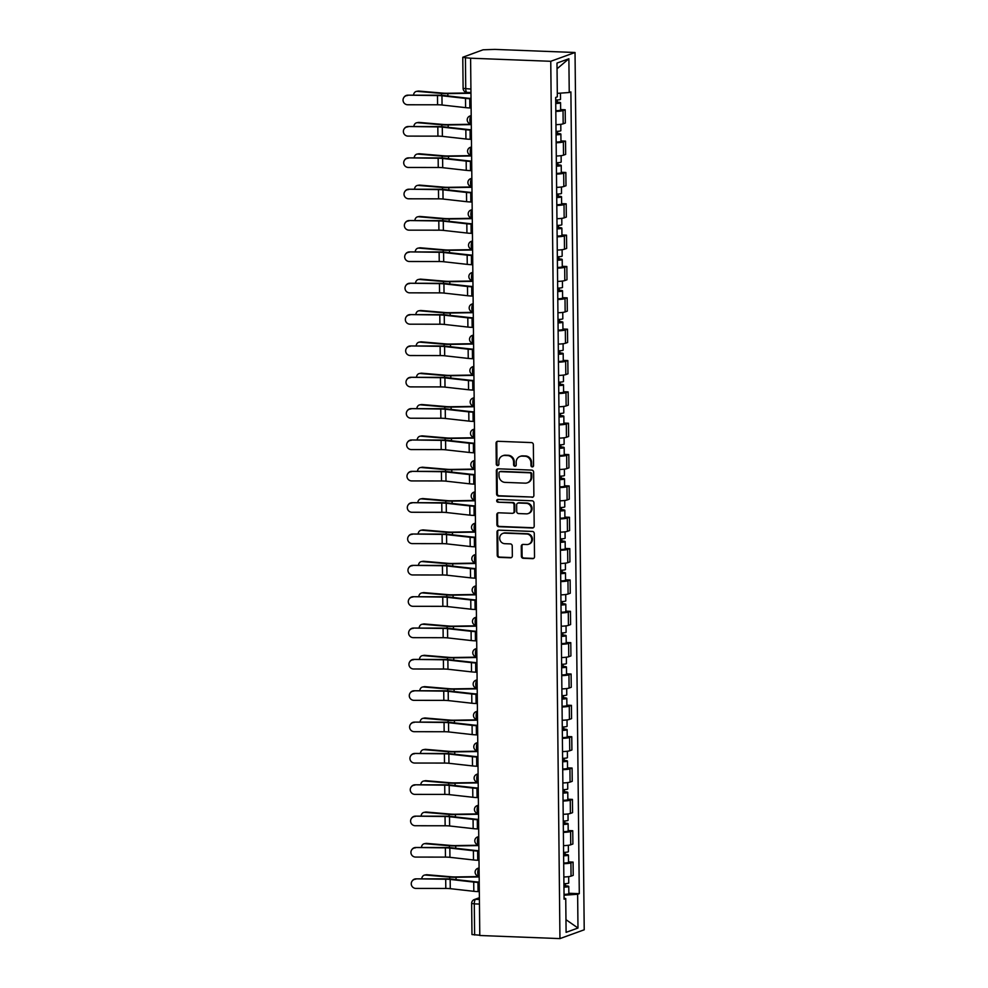 <?xml version="1.0" encoding="UTF-8"?>
<svg xmlns="http://www.w3.org/2000/svg" width="988" height="988" viewBox="0 0 988 988"><rect width="100%" height="100%" fill="white"/><g stroke="black" fill="none" stroke-linecap="round" stroke-linejoin="round"><path stroke-width="1.48" d="M532.273 466.916A1.396 1.297 -109.9 0 0 533.569 465.595L533.347 444.637A1.988 1.853 -109.9 0 0 531.458 442.587L497.903 441.29A1.988 1.853 -109.9 0 0 496.062 443.192L496.272 464.15A1.396 1.297 -109.9 0 0 498.063 465.509A1.396 1.297 -109.9 0 0 498.891 464.249L498.866 461.544A6.373 5.916 -109.9 0 1 504.757 455.456L507.56 455.567A6.373 5.916 -109.9 0 1 513.587 462.112L513.612 464.817A1.396 1.297 -109.9 0 0 515.403 466.175A1.396 1.297 -109.9 0 0 516.23 464.916L516.193 462.211A6.373 5.916 -109.9 0 1 522.096 456.123L524.9 456.234A6.373 5.916 -109.9 0 1 530.927 462.779L530.951 465.496A1.396 1.297 -109.9 0 0 532.273 466.916M519.997 456.456L520.701 456.197A6.373 5.916 -109.9 0 1 522.813 455.876L525.604 455.974A6.373 5.916 -109.9 0 1 531.63 462.52L531.668 465.237A1.396 1.297 -109.9 0 0 533.063 466.669M497.619 441.303A1.988 1.853 -109.9 0 0 496.766 442.933L496.989 463.891A1.396 1.297 -109.9 0 0 498.397 465.323M502.657 455.789L503.361 455.53A6.373 5.916 -109.9 0 1 505.473 455.196L508.264 455.307A6.373 5.916 -109.9 0 1 514.291 461.853L514.328 464.57A1.396 1.297 -109.9 0 0 515.736 465.99M521.38 556.256A1.988 1.853 -109.9 0 0 523.257 558.294L532.68 558.665A1.988 1.853 -109.9 0 0 534.52 556.763L534.273 533.495A1.988 1.853 -109.9 0 0 532.396 531.445L498.829 530.148A1.988 1.853 -109.9 0 0 496.989 532.05L497.236 555.318A1.988 1.853 -109.9 0 0 499.113 557.368L510.487 557.812A1.988 1.853 -109.9 0 0 512.34 555.911L512.229 545.944A1.988 1.853 -109.9 0 0 510.351 543.906L504.707 543.684A5.323 4.94 -109.9 0 1 502.83 533.409A5.323 4.94 -109.9 0 1 504.596 533.137L526.69 533.989A5.323 4.94 -109.9 0 1 528.555 544.264A5.323 4.94 -109.9 0 1 526.802 544.536L523.121 544.4A1.988 1.853 -109.9 0 0 521.269 546.29L521.38 556.256L522.084 555.997A1.988 1.853 -109.9 0 0 523.973 558.047L533.384 558.405A1.988 1.853 -109.9 0 0 533.668 558.393M559.949 938.6L479.785 935.5L470.597 58.206L550.761 61.293L559.949 938.6L584.217 929.794L575.028 52.5L494.877 49.4L483.07 49.795L462.779 57.242L465.422 57.724L465.743 88.858A4.051 1.408 92.2 0 0 467.003 92.403A4.051 1.408 92.2 0 0 467.201 92.366M532.038 497.322A1.988 1.853 -109.9 0 0 533.878 495.42L533.631 472.153A1.988 1.853 -109.9 0 0 531.754 470.103L498.187 468.806A1.988 1.853 -109.9 0 0 496.346 470.708L496.594 493.988A1.988 1.853 -109.9 0 0 498.471 496.025L532.742 497.063A1.988 1.853 -109.9 0 0 533.026 497.05M533.952 502.818L534.199 526.098A1.988 1.853 -109.9 0 1 532.359 528L498.792 526.703A1.988 1.853 -109.9 0 1 496.915 524.653L496.803 514.699A1.988 1.853 -109.9 0 1 498.656 512.797L512.266 513.315A1.988 1.853 -109.9 0 0 514.106 511.414L514.032 504.806A1.988 1.853 -109.9 0 0 512.154 502.769L497.977 502.213A1.396 1.297 -109.9 0 1 497.495 499.533A1.396 1.297 -109.9 0 1 497.952 499.459L532.075 500.78A1.988 1.853 -109.9 0 1 533.952 502.818M479.785 935.216L471.968 934.549L471.647 903.403L474.289 903.872L474.611 935.019M470.597 58.206L465.422 57.724M550.761 61.293L575.028 52.5M555.972 124.673A9.324 1.223 -0.6 0 0 563.172 123.821L563.037 110.557A9.324 1.223 179.4 0 1 555.824 111.409M563.037 110.557L565.198 109.767L560.628 109.594M563.172 123.821L565.334 123.031L565.198 109.767M560.962 140.938L565.531 141.123L563.37 141.902A9.324 1.223 179.4 0 1 556.158 142.754M556.293 156.018A9.324 1.223 -0.6 0 0 563.506 155.165L565.667 154.375L565.531 141.123M561.295 172.295L565.852 172.468L563.691 173.246A9.324 1.223 179.4 0 1 556.479 174.098M556.627 187.362A9.324 1.223 -0.6 0 0 563.839 186.51L565.988 185.732L565.852 172.468M561.616 203.639L566.186 203.812L564.024 204.59A9.324 1.223 179.4 0 1 556.812 205.455M556.948 218.706A9.324 1.223 -0.6 0 0 564.16 217.854L566.322 217.076L566.186 203.812M561.95 234.983L566.507 235.156L564.358 235.947A9.324 1.223 179.4 0 1 557.146 236.799M557.281 250.063A9.324 1.223 -0.6 0 0 564.494 249.198L566.655 248.42L566.507 235.156M562.271 266.328L566.84 266.501L564.679 267.291A9.324 1.223 179.4 0 1 557.467 268.143M557.603 281.407A9.324 1.223 -0.6 0 0 564.815 280.555L566.976 279.765L566.84 266.501M562.604 297.672L567.161 297.857L565.013 298.635A9.324 1.223 179.4 0 1 557.8 299.488M557.936 312.751A9.324 1.223 -0.6 0 0 565.148 311.899L567.31 311.109L567.161 297.857M562.925 329.016L567.495 329.202L565.334 329.98A9.324 1.223 179.4 0 1 558.121 330.832M558.269 344.096A9.324 1.223 -0.6 0 0 565.482 343.244L567.631 342.466L567.495 329.202M563.259 360.373L567.828 360.546L565.667 361.324A9.324 1.223 179.4 0 1 558.455 362.176M558.591 375.44A9.324 1.223 -0.6 0 0 565.803 374.588L567.964 373.81L567.828 360.546M563.592 391.717L568.149 391.89L565.988 392.668A9.324 1.223 179.4 0 1 558.788 393.533M558.924 406.784A9.324 1.223 -0.6 0 0 566.136 405.932L568.285 405.154L568.149 391.89M563.913 423.062L568.483 423.235L566.322 424.025A9.324 1.223 179.4 0 1 559.109 424.877M559.245 438.141A9.324 1.223 -0.6 0 0 566.457 437.276L568.619 436.498L568.483 423.235M564.247 454.406L568.804 454.579L566.655 455.369A9.324 1.223 179.4 0 1 559.443 456.221M559.579 469.485A9.324 1.223 -0.6 0 0 566.791 468.633L568.952 467.843L568.804 454.579M564.568 485.75L569.137 485.935L566.976 486.714A9.324 1.223 179.4 0 1 559.764 487.566M559.912 500.83A9.324 1.223 -0.6 0 0 567.112 499.977L569.273 499.187L569.137 485.935M564.901 517.107L569.471 517.28L567.31 518.058A9.324 1.223 179.4 0 1 560.097 518.91M560.233 532.174A9.324 1.223 -0.6 0 0 567.445 531.322L569.607 530.544L569.471 517.28M565.222 548.451L569.792 548.624L567.631 549.402A9.324 1.223 179.4 0 1 560.418 550.267M560.567 563.518A9.324 1.223 -0.6 0 0 567.779 562.666L569.928 561.888L569.792 548.624M565.556 579.795L570.125 579.968L567.964 580.759A9.324 1.223 179.4 0 1 560.752 581.611M560.888 594.875A9.324 1.223 -0.6 0 0 568.1 594.01L570.261 593.232L570.125 579.968M565.889 611.14L570.447 611.313L568.298 612.103A9.324 1.223 179.4 0 1 561.085 612.955M561.221 626.219A9.324 1.223 -0.6 0 0 568.433 625.367L570.595 624.577L570.447 611.313M566.21 642.484L570.78 642.669L568.619 643.447A9.324 1.223 179.4 0 1 561.406 644.3M561.542 657.563A9.324 1.223 -0.6 0 0 568.755 656.711L570.916 655.921L570.78 642.669M566.544 673.828L571.101 674.014L568.952 674.792A9.324 1.223 179.4 0 1 561.74 675.644M561.876 688.908A9.324 1.223 -0.6 0 0 569.088 688.056L571.249 687.278L571.101 674.014M566.865 705.185L571.435 705.358L569.273 706.136A9.324 1.223 179.4 0 1 562.061 706.988M562.209 720.252A9.324 1.223 -0.6 0 0 569.421 719.4L571.57 718.622L571.435 705.358M567.198 736.529L571.768 736.702L569.607 737.48A9.324 1.223 179.4 0 1 562.394 738.345M562.53 751.596A9.324 1.223 -0.6 0 0 569.743 750.744L571.904 749.966L571.768 736.702M567.532 767.874L572.089 768.047L569.928 768.837A9.324 1.223 179.4 0 1 562.715 769.689M562.864 782.953A9.324 1.223 -0.6 0 0 570.076 782.088L572.225 781.31L572.089 768.047M567.853 799.218L572.423 799.391L570.261 800.181A9.324 1.223 179.4 0 1 563.049 801.033M563.185 814.297A9.324 1.223 -0.6 0 0 570.397 813.445L572.558 812.655L572.423 799.391M568.186 830.562L572.744 830.747L570.595 831.525A9.324 1.223 179.4 0 1 563.382 832.378M563.518 845.642A9.324 1.223 -0.6 0 0 570.731 844.789L572.892 843.999L572.744 830.747M568.508 861.919L573.077 862.092L570.916 862.87A9.324 1.223 179.4 0 1 563.703 863.722M563.839 876.986A9.324 1.223 -0.6 0 0 571.052 876.134L573.213 875.356L573.077 862.092M564.037 895.227L577.634 894.264L577.98 928.028L566.099 932.339L565.741 898.574L564.074 899.179L555.676 97.429L557.343 96.824L556.985 63.071L568.878 58.761L569.236 92.514L557.306 93.354M577.634 894.264L579.289 893.658L570.891 91.909L569.236 92.514M568.841 893.263L579.289 893.658M565.741 898.574L564.062 898.117M568.878 58.761L557.047 68.79M565.963 919.667L577.98 928.028M497.903 468.818A1.988 1.853 -109.9 0 0 497.05 470.449L497.297 493.728A1.988 1.853 -109.9 0 0 499.187 495.766L532.742 497.063M531.05 474.215A1.396 1.297 -109.9 0 0 529.729 472.783L500.274 471.647A1.396 1.297 -109.9 0 0 498.977 472.98L499.014 475.846A6.373 5.916 -109.9 0 0 505.041 482.379L525.171 483.157A6.373 5.916 -109.9 0 0 531.075 477.081L531.05 474.215L531.754 473.956A1.396 1.297 -109.9 0 0 530.433 472.536L529.729 472.783M499.805 471.721L500.521 471.461A1.396 1.297 -109.9 0 1 500.978 471.387L530.433 472.536M527.283 482.836L527.987 482.576A6.373 5.916 -109.9 0 0 531.791 476.821L531.075 477.081M531.754 473.956L531.791 476.821M498.36 512.809A1.988 1.853 -109.9 0 0 497.52 514.439L497.619 524.393A1.988 1.853 -109.9 0 0 499.508 526.443L533.063 527.74A1.988 1.853 -109.9 0 0 533.347 527.728M512.92 513.217L513.624 512.957A1.988 1.853 -109.9 0 0 514.81 511.166L514.748 504.559A1.988 1.853 -109.9 0 0 512.858 502.509L497.977 502.213M497.866 499.459A1.396 1.297 -109.9 0 0 498.693 501.966M526.382 513.859A5.323 4.94 -109.9 0 0 531.223 507.832A5.323 4.94 -109.9 0 0 526.271 503.312L518.49 503.016A1.988 1.853 -109.9 0 0 516.65 504.917L516.712 511.525A1.988 1.853 -109.9 0 0 518.601 513.562L526.382 513.859M528.148 513.587L528.852 513.34A5.323 4.94 -109.9 0 0 526.987 503.053L526.271 503.312M517.836 503.114L518.539 502.855A1.988 1.853 -109.9 0 1 519.194 502.756L526.987 503.053M522.825 544.413A1.988 1.853 -109.9 0 0 521.985 546.043L522.084 555.997M528.555 544.264L529.272 544.005A5.323 4.94 -109.9 0 0 527.394 533.73L526.69 533.989M502.83 533.409L503.547 533.149A5.323 4.94 -109.9 0 1 505.3 532.878L527.394 533.73M498.545 530.161A1.988 1.853 -109.9 0 0 497.693 531.791L497.94 555.071A1.988 1.853 -109.9 0 0 499.829 557.109L511.204 557.553A1.988 1.853 -109.9 0 0 511.488 557.541M416.417 91.415L417.961 91.118A4.668 3.742 79.2 0 1 418.789 91.069L417.245 91.365A4.668 3.742 -100.8 0 0 416.417 91.415A4.668 3.742 -100.8 0 0 413.54 95.181M555.738 103.123L557.924 102.777L556.343 102.493L557.257 102.159A5.064 0.667 -0.6 0 1 560.567 102.752L560.641 109.989A5.064 0.667 -0.6 0 1 555.824 110.705M555.75 103.468A5.064 0.667 -0.6 0 0 560.567 102.752M556.318 100.035L556.355 103.098M555.713 100.047A5.064 0.667 -0.6 0 0 560.529 99.331L560.455 93.131M557.244 99.998L557.257 102.159M470.967 92.921L447.737 93.267A7.496 0.988 179.4 0 1 443.056 93.131L418.789 91.069M470.967 93.267L447.836 93.613A10.139 1.334 179.4 0 1 441.513 93.428L417.245 91.365M407.636 95.515A4.668 4.607 -146.8 0 0 403.623 102.332A4.668 4.607 -146.8 0 0 407.735 104.765L437.585 104.79L437.499 95.552L407.859 95.169A4.668 4.607 33.2 0 0 404.006 97.244L403.783 97.59M471.029 98.38L470.683 98.368A10.139 1.334 179.4 0 1 467.312 98.133L443.76 95.49A10.139 1.334 -0.6 0 0 437.721 95.206L407.859 95.169M471.029 98.751L469.757 98.701A12.77 1.68 179.4 0 1 465.509 98.405L441.957 95.762A7.496 0.988 -0.6 0 0 437.499 95.552M471.128 108.001L469.856 107.951A12.77 1.68 179.4 0 1 465.607 107.643L442.056 105.012A7.496 0.988 -0.6 0 0 437.585 104.79M416.751 122.759L418.295 122.463A4.668 3.742 79.2 0 1 419.122 122.413L417.578 122.71A4.668 3.742 -100.8 0 0 416.751 122.759A4.668 3.742 -100.8 0 0 413.861 126.526M556.071 134.467L558.257 134.121L556.676 133.837L557.59 133.504A5.064 0.667 -0.6 0 1 560.888 134.096L560.962 141.333A5.064 0.667 -0.6 0 1 556.145 142.05M556.071 134.813A5.064 0.667 -0.6 0 0 560.888 134.096M556.639 131.379L556.676 134.442M556.034 131.392A5.064 0.667 -0.6 0 0 560.851 130.688L560.789 124.315M557.565 131.342L557.59 133.504M471.301 124.266L448.058 124.612A7.496 0.988 179.4 0 1 443.39 124.476L419.122 122.413M471.301 124.612L448.157 124.957A10.139 1.334 179.4 0 1 441.846 124.772L417.578 122.71M417.072 154.103L418.628 153.807A4.668 3.742 79.2 0 1 419.455 153.77L417.899 154.066A4.668 3.742 -100.8 0 0 417.072 154.103A4.668 3.742 -100.8 0 0 414.194 157.87M556.392 165.811L558.578 165.478L556.997 165.194L557.924 164.86A5.064 0.667 -0.6 0 1 561.221 165.441L561.295 172.678A5.064 0.667 -0.6 0 1 556.479 173.394M556.405 166.157A5.064 0.667 -0.6 0 0 561.221 165.441M556.973 162.724L557.01 165.786M556.368 162.748A5.064 0.667 -0.6 0 0 561.184 162.032L561.11 155.659M557.899 162.687L557.924 164.86M471.622 155.61L448.391 155.968A7.496 0.988 179.4 0 1 443.711 155.82L419.455 153.77M471.622 155.956L448.49 156.302A10.139 1.334 179.4 0 1 442.167 156.116L417.899 154.066M417.405 185.448L418.949 185.151A4.668 3.742 79.2 0 1 419.776 185.114L418.233 185.411A4.668 3.742 -100.8 0 0 417.405 185.448A4.668 3.742 -100.8 0 0 414.528 189.214M556.726 197.155L558.912 196.822L557.331 196.538L558.245 196.204A5.064 0.667 -0.6 0 1 561.542 196.785L561.616 204.022A5.064 0.667 -0.6 0 1 556.8 204.738M556.726 197.501A5.064 0.667 -0.6 0 0 561.542 196.785M557.306 194.08L557.331 197.131M556.689 194.093A5.064 0.667 -0.6 0 0 561.505 193.376L561.443 187.004M558.22 194.031L558.245 196.204M471.955 186.954L448.725 187.312A7.496 0.988 179.4 0 1 444.044 187.177L419.776 185.114M471.955 187.3L448.811 187.658A10.139 1.334 179.4 0 1 442.501 187.461L418.233 185.411M407.97 126.872A4.668 4.607 -146.8 0 0 403.944 133.676A4.668 4.607 -146.8 0 0 408.056 136.109L437.919 136.146L437.82 126.896L408.192 126.526A4.668 4.607 33.2 0 0 404.339 128.588L404.117 128.934M471.35 129.737L471.004 129.724A10.139 1.334 179.4 0 1 467.633 129.477L444.081 126.847A10.139 1.334 -0.6 0 0 438.055 126.55L408.192 126.526M471.35 130.095L470.09 130.058A12.77 1.68 179.4 0 1 465.842 129.749L442.291 127.119A7.496 0.988 -0.6 0 0 437.82 126.896M471.449 139.345L470.189 139.296A12.77 1.68 179.4 0 1 465.941 138.999L442.389 136.356A7.496 0.988 -0.6 0 0 437.919 136.146M408.291 158.216A4.668 4.607 -146.8 0 0 404.277 165.021A4.668 4.607 -146.8 0 0 408.39 167.454L438.252 167.491L438.153 158.241L408.526 157.87A4.668 4.607 33.2 0 0 404.66 159.933L404.438 160.291M471.684 161.081L471.338 161.069A10.139 1.334 179.4 0 1 467.966 160.822L444.415 158.191A10.139 1.334 -0.6 0 0 438.376 157.895L408.526 157.87M471.684 161.452L470.411 161.402A12.77 1.68 179.4 0 1 466.175 161.093L442.612 158.463A7.496 0.988 -0.6 0 0 438.153 158.241M471.782 170.689L470.51 170.64A12.77 1.68 179.4 0 1 466.262 170.344L442.71 167.701A7.496 0.988 -0.6 0 0 438.252 167.491M408.624 189.56A4.668 4.607 -146.8 0 0 404.598 196.365A4.668 4.607 -146.8 0 0 408.723 198.798L438.573 198.835L438.474 189.597L408.847 189.214A4.668 4.607 33.2 0 0 404.994 191.289L404.771 191.635M472.005 192.425L471.659 192.413A10.139 1.334 179.4 0 1 468.3 192.178L444.748 189.535A10.139 1.334 -0.6 0 0 438.709 189.239L408.847 189.214M472.017 192.796L470.745 192.746A12.77 1.68 179.4 0 1 466.497 192.45L442.945 189.807A7.496 0.988 -0.6 0 0 438.474 189.597M472.103 202.034L470.844 201.984A12.77 1.68 179.4 0 1 466.595 201.688L443.044 199.045A7.496 0.988 -0.6 0 0 438.573 198.835M417.726 216.792L419.283 216.496A4.668 3.742 79.2 0 1 420.11 216.458L418.566 216.755A4.668 3.742 -100.8 0 0 417.726 216.792A4.668 3.742 -100.8 0 0 414.849 220.571M557.059 228.5L559.245 228.166L557.652 227.882L558.578 227.549A5.064 0.667 -0.6 0 1 561.876 228.142L561.95 235.366A5.064 0.667 -0.6 0 1 557.133 236.083M557.059 228.858A5.064 0.667 -0.6 0 0 561.876 228.142M557.627 225.425L557.664 228.475M557.022 225.437A5.064 0.667 -0.6 0 0 561.839 224.721L561.777 218.348M558.553 225.375L558.578 227.549M472.276 218.299L449.046 218.657A7.496 0.988 179.4 0 1 444.378 218.521L420.11 216.458M472.289 218.657L449.145 219.003A10.139 1.334 179.4 0 1 442.822 218.817L418.566 216.755M418.06 248.149L419.604 247.852A4.668 3.742 79.2 0 1 420.431 247.803L418.887 248.099A4.668 3.742 -100.8 0 0 418.06 248.149A4.668 3.742 -100.8 0 0 415.182 251.915M557.38 259.856L559.566 259.511L557.985 259.227L558.899 258.893A5.064 0.667 -0.6 0 1 562.197 259.486L562.283 266.723A5.064 0.667 -0.6 0 1 557.467 267.427M557.38 260.202A5.064 0.667 -0.6 0 0 562.197 259.486M557.961 256.769L557.985 259.832M557.356 256.781A5.064 0.667 -0.6 0 0 562.172 256.065L562.098 249.692M558.887 256.719L558.899 258.893M472.61 249.655L449.379 250.001A7.496 0.988 179.4 0 1 444.699 249.865L420.431 247.803M472.61 250.001L449.478 250.347A10.139 1.334 179.4 0 1 443.155 250.162L418.887 248.099M408.946 220.904A4.668 4.607 -146.8 0 0 404.932 227.709A4.668 4.607 -146.8 0 0 409.044 230.155L438.907 230.179L438.808 220.942L409.18 220.559A4.668 4.607 33.2 0 0 405.327 222.633L405.092 222.979M472.338 223.77L471.992 223.757A10.139 1.334 179.4 0 1 468.621 223.523L445.069 220.88A10.139 1.334 -0.6 0 0 439.03 220.596L409.18 220.559M472.338 224.14L471.066 224.091A12.77 1.68 179.4 0 1 466.83 223.794L443.279 221.151A7.496 0.988 -0.6 0 0 438.808 220.942M472.437 233.378L471.165 233.341A12.77 1.68 179.4 0 1 466.929 233.032L443.365 230.402A7.496 0.988 -0.6 0 0 438.907 230.179M409.279 252.249A4.668 4.607 -146.8 0 0 405.265 259.066A4.668 4.607 -146.8 0 0 409.378 261.499L439.228 261.524L439.141 252.286L409.501 251.903A4.668 4.607 33.2 0 0 405.648 253.978L405.426 254.324M472.659 255.114L472.326 255.102A10.139 1.334 179.4 0 1 468.954 254.867L445.403 252.224A10.139 1.334 -0.6 0 0 439.364 251.94L409.501 251.903M472.672 255.484L471.4 255.435A12.77 1.68 179.4 0 1 467.151 255.139L443.6 252.496A7.496 0.988 -0.6 0 0 439.141 252.286M472.77 264.735L471.498 264.685A12.77 1.68 179.4 0 1 467.25 264.376L443.698 261.746A7.496 0.988 -0.6 0 0 439.228 261.524M418.393 279.493L419.937 279.196A4.668 3.742 79.2 0 1 420.764 279.147L419.221 279.443A4.668 3.742 -100.8 0 0 418.393 279.493A4.668 3.742 -100.8 0 0 415.503 283.26M557.714 291.201L559.9 290.855L558.306 290.571L559.233 290.237A5.064 0.667 -0.6 0 1 562.53 290.83L562.604 298.067A5.064 0.667 -0.6 0 1 557.788 298.784M557.714 291.546A5.064 0.667 -0.6 0 0 562.53 290.83M558.282 288.113L558.319 291.176M557.677 288.126A5.064 0.667 -0.6 0 0 562.493 287.409L562.431 281.049M559.208 288.076L559.233 290.237M472.931 281L449.701 281.345A7.496 0.988 179.4 0 1 445.032 281.209L420.764 279.147M472.943 281.345L449.799 281.691A10.139 1.334 179.4 0 1 443.489 281.506L419.221 279.443M418.714 310.837L420.258 310.541A4.668 3.742 79.2 0 1 421.086 310.504L419.542 310.788A4.668 3.742 -100.8 0 0 418.714 310.837A4.668 3.742 -100.8 0 0 415.837 314.604M558.035 322.545L560.221 322.199L558.64 321.927L559.566 321.594A5.064 0.667 -0.6 0 1 562.864 322.174L562.938 329.412A5.064 0.667 -0.6 0 1 558.121 330.128M558.047 322.891A5.064 0.667 -0.6 0 0 562.864 322.174M558.615 319.457L558.652 322.52M558.01 319.47A5.064 0.667 -0.6 0 0 562.827 318.766L562.752 312.393M559.541 319.42L559.566 321.594M473.264 312.344L450.034 312.69A7.496 0.988 179.4 0 1 445.353 312.554L421.086 310.504M473.264 312.69L450.133 313.035A10.139 1.334 179.4 0 1 443.81 312.85L419.542 310.788M419.048 342.181L420.592 341.885A4.668 3.742 79.2 0 1 421.419 341.848L419.875 342.144A4.668 3.742 -100.8 0 0 419.048 342.181A4.668 3.742 -100.8 0 0 416.158 345.948M558.368 353.889L560.554 353.556L558.973 353.272L559.887 352.938A5.064 0.667 -0.6 0 1 563.185 353.519L563.259 360.756A5.064 0.667 -0.6 0 1 558.442 361.472M558.368 354.235A5.064 0.667 -0.6 0 0 563.185 353.519M558.949 350.802L558.973 353.865M558.331 350.826A5.064 0.667 -0.6 0 0 563.148 350.11L563.086 343.738M559.863 350.765L559.887 352.938M473.598 343.688L450.367 344.046A7.496 0.988 179.4 0 1 445.687 343.898L421.419 341.848M473.598 344.034L450.454 344.392A10.139 1.334 179.4 0 1 444.143 344.195L419.875 342.144M419.369 373.526L420.925 373.229A4.668 3.742 79.2 0 1 421.753 373.192L420.196 373.489A4.668 3.742 -100.8 0 0 419.369 373.526A4.668 3.742 -100.8 0 0 416.491 377.305M558.689 385.234L560.875 384.9L559.294 384.616L560.221 384.283A5.064 0.667 -0.6 0 1 563.518 384.875L563.592 392.1A5.064 0.667 -0.6 0 1 558.776 392.816M558.702 385.579A5.064 0.667 -0.6 0 0 563.518 384.875M559.27 382.158L559.307 385.209M558.665 382.171A5.064 0.667 -0.6 0 0 563.481 381.454L563.407 375.082M560.196 382.109L560.221 384.283M473.919 375.032L450.689 375.391A7.496 0.988 179.4 0 1 446.008 375.255L421.753 373.192M473.919 375.378L450.787 375.736A10.139 1.334 179.4 0 1 444.464 375.551L420.196 373.489M419.702 404.87L421.246 404.574A4.668 3.742 79.2 0 1 422.074 404.537L420.53 404.833A4.668 3.742 -100.8 0 0 419.702 404.87A4.668 3.742 -100.8 0 0 416.825 408.649M559.023 416.59L561.209 416.244L559.628 415.96L560.542 415.627A5.064 0.667 -0.6 0 1 563.839 416.22L563.913 423.444A5.064 0.667 -0.6 0 1 559.109 424.161M559.023 416.936A5.064 0.667 -0.6 0 0 563.839 416.22M559.603 413.503L559.628 416.566M558.986 413.515A5.064 0.667 -0.6 0 0 563.802 412.799L563.74 406.426M560.517 413.453L560.542 415.627M474.252 406.389L451.022 406.735A7.496 0.988 179.4 0 1 446.341 406.599L422.074 404.537M474.252 406.735L451.121 407.081A10.139 1.334 179.4 0 1 444.798 406.895L420.53 404.833M420.036 436.227L421.58 435.93A4.668 3.742 79.2 0 1 422.407 435.881L420.863 436.177A4.668 3.742 -100.8 0 0 420.036 436.227A4.668 3.742 -100.8 0 0 417.146 439.993M559.356 447.935L561.542 447.589L559.949 447.305L560.875 446.971A5.064 0.667 -0.6 0 1 564.173 447.564L564.247 454.801A5.064 0.667 -0.6 0 1 559.43 455.517M559.356 448.28A5.064 0.667 -0.6 0 0 564.173 447.564M559.924 444.847L559.961 447.91M559.319 444.859A5.064 0.667 -0.6 0 0 564.136 444.143L564.074 437.77M560.851 444.81L560.875 446.971M474.573 437.733L451.343 438.079A7.496 0.988 179.4 0 1 446.675 437.943L422.407 435.881M474.586 438.079L451.442 438.425A10.139 1.334 179.4 0 1 445.119 438.24L420.863 436.177M420.357 467.571L421.901 467.275A4.668 3.742 79.2 0 1 422.728 467.225L421.184 467.522A4.668 3.742 -100.8 0 0 420.357 467.571A4.668 3.742 -100.8 0 0 417.479 471.338M559.677 479.279L561.863 478.933L560.282 478.649L561.196 478.316A5.064 0.667 -0.6 0 1 564.506 478.908L564.58 486.145A5.064 0.667 -0.6 0 1 559.764 486.862M559.69 479.625A5.064 0.667 -0.6 0 0 564.506 478.908M560.258 476.191L560.282 479.254M559.653 476.204A5.064 0.667 -0.6 0 0 564.469 475.5L564.395 469.127M561.184 476.154L561.196 478.316M474.907 469.078L451.677 469.424A7.496 0.988 179.4 0 1 446.996 469.288L422.728 467.225M474.907 469.424L451.775 469.769A10.139 1.334 179.4 0 1 445.452 469.584L421.184 467.522M420.69 498.915L422.234 498.619A4.668 3.742 79.2 0 1 423.062 498.582L421.518 498.878A4.668 3.742 -100.8 0 0 420.69 498.915A4.668 3.742 -100.8 0 0 417.801 502.682M560.011 510.623L562.197 510.29L560.616 510.006L561.53 509.672A5.064 0.667 -0.6 0 1 564.827 510.253L564.901 517.49A5.064 0.667 -0.6 0 1 560.085 518.206M560.011 510.969A5.064 0.667 -0.6 0 0 564.827 510.253M560.579 507.536L560.616 510.598M559.974 507.56A5.064 0.667 -0.6 0 0 564.79 506.844L564.728 500.471M561.505 507.499L561.53 509.672M475.228 500.422L451.998 500.78A7.496 0.988 179.4 0 1 447.329 500.632L423.062 498.582M475.24 500.768L452.096 501.114A10.139 1.334 179.4 0 1 445.786 500.928L421.518 498.878M409.612 283.605A4.668 4.607 -146.8 0 0 405.586 290.41A4.668 4.607 -146.8 0 0 409.699 292.843L439.561 292.88L439.462 283.63L409.835 283.247A4.668 4.607 33.2 0 0 405.982 285.322L405.747 285.668M472.993 286.458L472.647 286.446A10.139 1.334 179.4 0 1 469.275 286.211L445.724 283.581A10.139 1.334 -0.6 0 0 439.685 283.284L409.835 283.247M472.993 286.829L471.733 286.779A12.77 1.68 179.4 0 1 467.485 286.483L443.933 283.84A7.496 0.988 -0.6 0 0 439.462 283.63M473.091 296.079L471.819 296.029A12.77 1.68 179.4 0 1 467.583 295.733L444.032 293.09A7.496 0.988 -0.6 0 0 439.561 292.88M409.934 314.95A4.668 4.607 -146.8 0 0 405.92 321.755A4.668 4.607 -146.8 0 0 410.032 324.188L439.895 324.225L439.796 314.974L410.156 314.604A4.668 4.607 33.2 0 0 406.303 316.666L406.08 317.024M473.326 317.815L472.98 317.803A10.139 1.334 179.4 0 1 469.609 317.556L446.057 314.925A10.139 1.334 -0.6 0 0 440.018 314.629L410.156 314.604M473.326 318.185L472.054 318.136A12.77 1.68 179.4 0 1 467.806 317.827L444.254 315.197A7.496 0.988 -0.6 0 0 439.796 314.974M473.425 327.423L472.153 327.374A12.77 1.68 179.4 0 1 467.904 327.077L444.353 324.435A7.496 0.988 -0.6 0 0 439.895 324.225M410.267 346.294A4.668 4.607 -146.8 0 0 406.241 353.099A4.668 4.607 -146.8 0 0 410.366 355.532L440.216 355.569L440.117 346.319L410.489 345.948A4.668 4.607 33.2 0 0 406.636 348.023L406.414 348.369M473.647 349.159L473.301 349.147A10.139 1.334 179.4 0 1 469.93 348.9L446.378 346.269A10.139 1.334 -0.6 0 0 440.352 345.973L410.489 345.948M473.66 349.53L472.388 349.48A12.77 1.68 179.4 0 1 468.139 349.172L444.588 346.541A7.496 0.988 -0.6 0 0 440.117 346.319M473.746 358.768L472.486 358.718A12.77 1.68 179.4 0 1 468.238 358.422L444.686 355.779A7.496 0.988 -0.6 0 0 440.216 355.569M410.588 377.638A4.668 4.607 -146.8 0 0 406.574 384.443A4.668 4.607 -146.8 0 0 410.687 386.888L440.549 386.913L440.45 377.675L410.823 377.293A4.668 4.607 33.2 0 0 406.97 379.367L406.735 379.713M473.981 380.504L473.635 380.491A10.139 1.334 179.4 0 1 470.263 380.257L446.712 377.614A10.139 1.334 -0.6 0 0 440.673 377.33L410.823 377.293M473.981 380.874L472.709 380.825A12.77 1.68 179.4 0 1 468.473 380.528L444.921 377.885A7.496 0.988 -0.6 0 0 440.45 377.675M474.079 390.112L472.807 390.062A12.77 1.68 179.4 0 1 468.559 389.766L445.008 387.123A7.496 0.988 -0.6 0 0 440.549 386.913M410.922 408.983A4.668 4.607 -146.8 0 0 406.895 415.8A4.668 4.607 -146.8 0 0 411.02 418.233L440.87 418.257L440.772 409.02L411.144 408.637A4.668 4.607 33.2 0 0 407.291 410.712L407.068 411.057M474.302 411.848L473.956 411.835A10.139 1.334 179.4 0 1 470.597 411.601L447.045 408.958A10.139 1.334 -0.6 0 0 441.006 408.674L411.144 408.637M474.314 412.218L473.042 412.169A12.77 1.68 179.4 0 1 468.794 411.873L445.242 409.23A7.496 0.988 -0.6 0 0 440.772 409.02M474.413 421.468L473.141 421.419A12.77 1.68 179.4 0 1 468.892 421.11L445.341 418.48A7.496 0.988 -0.6 0 0 440.87 418.257M411.243 440.339A4.668 4.607 -146.8 0 0 407.229 447.144A4.668 4.607 -146.8 0 0 411.341 449.577L441.204 449.602L441.105 440.364L411.477 439.981A4.668 4.607 33.2 0 0 407.624 442.056L407.389 442.402M474.635 443.192L474.289 443.18A10.139 1.334 179.4 0 1 470.918 442.945L447.366 440.302A10.139 1.334 -0.6 0 0 441.327 440.018L411.477 439.981M474.635 443.563L473.376 443.513A12.77 1.68 179.4 0 1 469.127 443.217L445.576 440.574A7.496 0.988 -0.6 0 0 441.105 440.364M474.734 452.813L473.462 452.763A12.77 1.68 179.4 0 1 469.226 452.455L445.674 449.824A7.496 0.988 -0.6 0 0 441.204 449.602M411.576 471.684A4.668 4.607 -146.8 0 0 407.562 478.488A4.668 4.607 -146.8 0 0 411.675 480.921L441.525 480.958L441.438 471.708L411.798 471.338A4.668 4.607 33.2 0 0 407.945 473.4L407.723 473.746M474.969 474.549L474.623 474.536A10.139 1.334 179.4 0 1 471.251 474.289L447.7 471.659A10.139 1.334 -0.6 0 0 441.661 471.362L411.798 471.338M474.969 474.907L473.697 474.87A12.77 1.68 179.4 0 1 469.448 474.561L445.897 471.931A7.496 0.988 -0.6 0 0 441.438 471.708M475.067 484.157L473.795 484.108A12.77 1.68 179.4 0 1 469.547 483.811L445.996 481.168A7.496 0.988 -0.6 0 0 441.525 480.958M411.91 503.028A4.668 4.607 -146.8 0 0 407.883 509.833A4.668 4.607 -146.8 0 0 411.996 512.266L441.858 512.303L441.76 503.053L412.132 502.682A4.668 4.607 33.2 0 0 408.279 504.745L408.044 505.103M475.29 505.893L474.944 505.881A10.139 1.334 179.4 0 1 471.572 505.634L448.021 503.003A10.139 1.334 -0.6 0 0 441.994 502.707L412.132 502.682M475.29 506.264L474.03 506.214A12.77 1.68 179.4 0 1 469.782 505.905L446.23 503.275A7.496 0.988 -0.6 0 0 441.76 503.053M475.389 515.501L474.129 515.452A12.77 1.68 179.4 0 1 469.88 515.156L446.329 512.513A7.496 0.988 -0.6 0 0 441.858 512.303M421.012 530.26L422.555 529.963A4.668 3.742 79.2 0 1 423.395 529.926L421.839 530.223A4.668 3.742 -100.8 0 0 421.012 530.26A4.668 3.742 -100.8 0 0 418.134 534.026M560.332 541.967L562.518 541.634L560.937 541.35L561.863 541.016A5.064 0.667 -0.6 0 1 565.161 541.597L565.235 548.834A5.064 0.667 -0.6 0 1 560.418 549.55M560.344 542.313A5.064 0.667 -0.6 0 0 565.161 541.597M560.912 538.892L560.949 541.943M560.307 538.905A5.064 0.667 -0.6 0 0 565.124 538.188L565.05 531.816M561.839 538.843L561.863 541.016M475.561 531.766L452.331 532.124A7.496 0.988 179.4 0 1 447.65 531.989L423.395 529.926M475.561 532.112L452.43 532.47A10.139 1.334 179.4 0 1 446.107 532.273L421.839 530.223M421.345 561.604L422.889 561.308A4.668 3.742 79.2 0 1 423.716 561.27L422.172 561.567A4.668 3.742 -100.8 0 0 421.345 561.604A4.668 3.742 -100.8 0 0 418.455 565.383M560.665 573.312L562.851 572.978L561.27 572.694L562.184 572.361A5.064 0.667 -0.6 0 1 565.482 572.954L565.556 580.178A5.064 0.667 -0.6 0 1 560.739 580.895M560.665 573.67A5.064 0.667 -0.6 0 0 565.482 572.954M561.246 570.237L561.27 573.287M560.628 570.249A5.064 0.667 -0.6 0 0 565.445 569.533L565.383 563.16M562.16 570.187L562.184 572.361M475.895 563.111L452.665 563.469A7.496 0.988 179.4 0 1 447.984 563.333L423.716 561.27M475.895 563.469L452.751 563.815A10.139 1.334 179.4 0 1 446.44 563.629L422.172 561.567M421.666 592.961L423.222 592.664A4.668 3.742 79.2 0 1 424.05 592.615L422.494 592.911A4.668 3.742 -100.8 0 0 421.666 592.961A4.668 3.742 -100.8 0 0 418.789 596.727M560.999 604.668L563.172 604.323L561.592 604.039L562.518 603.705A5.064 0.667 -0.6 0 1 565.815 604.298L565.889 611.535A5.064 0.667 -0.6 0 1 561.073 612.239M560.999 605.014A5.064 0.667 -0.6 0 0 565.815 604.298M561.567 601.581L561.604 604.644M560.962 601.593A5.064 0.667 -0.6 0 0 565.778 600.877L565.716 594.504M562.493 601.531L562.518 603.705M476.216 594.467L452.986 594.813A7.496 0.988 179.4 0 1 448.317 594.677L424.05 592.615M476.228 594.813L453.084 595.159A10.139 1.334 179.4 0 1 446.761 594.974L422.494 592.911M422 624.305L423.543 624.008A4.668 3.742 79.2 0 1 424.371 623.959L422.827 624.255A4.668 3.742 -100.8 0 0 422 624.305A4.668 3.742 -100.8 0 0 419.122 628.072M561.32 636.013L563.506 635.667L561.925 635.383L562.839 635.049A5.064 0.667 -0.6 0 1 566.136 635.642L566.223 642.879A5.064 0.667 -0.6 0 1 561.406 643.596M561.32 636.358A5.064 0.667 -0.6 0 0 566.136 635.642M561.9 632.925L561.925 635.988M561.295 632.938A5.064 0.667 -0.6 0 0 566.112 632.221L566.038 625.861M562.827 632.888L562.839 635.049M476.549 625.812L453.319 626.157A7.496 0.988 179.4 0 1 448.638 626.022L424.371 623.959M476.549 626.157L453.418 626.503A10.139 1.334 179.4 0 1 447.095 626.318L422.827 624.255M422.333 655.649L423.877 655.353A4.668 3.742 79.2 0 1 424.704 655.316L423.16 655.6A4.668 3.742 -100.8 0 0 422.333 655.649A4.668 3.742 -100.8 0 0 419.443 659.416M561.653 667.357L563.839 667.011L562.246 666.739L563.172 666.406A5.064 0.667 -0.6 0 1 566.47 666.986L566.544 674.224A5.064 0.667 -0.6 0 1 561.727 674.94M561.653 667.703A5.064 0.667 -0.6 0 0 566.47 666.986M562.221 664.269L562.258 667.332M561.616 664.282A5.064 0.667 -0.6 0 0 566.433 663.578L566.371 657.205M563.148 664.232L563.172 666.406M476.871 657.156L453.64 657.502A7.496 0.988 179.4 0 1 448.972 657.366L424.704 655.316M476.883 657.502L453.739 657.847A10.139 1.334 179.4 0 1 447.416 657.662L423.16 655.6M422.654 686.993L424.198 686.697A4.668 3.742 79.2 0 1 425.025 686.66L423.481 686.956A4.668 3.742 -100.8 0 0 422.654 686.993A4.668 3.742 -100.8 0 0 419.776 690.76M561.974 698.701L564.16 698.368L562.58 698.084L563.506 697.75A5.064 0.667 -0.6 0 1 566.803 698.331L566.877 705.568A5.064 0.667 -0.6 0 1 562.061 706.284M561.987 699.047A5.064 0.667 -0.6 0 0 566.803 698.331M562.555 695.614L562.592 698.677M561.95 695.638A5.064 0.667 -0.6 0 0 566.766 694.922L566.692 688.55M563.481 695.577L563.506 697.75M477.204 688.5L453.974 688.858A7.496 0.988 179.4 0 1 449.293 688.71L425.025 686.66M477.204 688.846L454.072 689.204A10.139 1.334 179.4 0 1 447.749 689.007L423.481 686.956M412.231 534.372A4.668 4.607 -146.8 0 0 408.217 541.177A4.668 4.607 -146.8 0 0 412.329 543.61L442.192 543.647L442.093 534.409L412.465 534.026A4.668 4.607 33.2 0 0 408.6 536.101L408.377 536.447M475.623 537.237L475.277 537.225A10.139 1.334 179.4 0 1 471.906 536.99L448.354 534.347A10.139 1.334 -0.6 0 0 442.315 534.051L412.465 534.026M475.623 537.608L474.351 537.558A12.77 1.68 179.4 0 1 470.103 537.262L446.551 534.619A7.496 0.988 -0.6 0 0 442.093 534.409M475.722 546.846L474.45 546.796A12.77 1.68 179.4 0 1 470.202 546.5L446.65 543.857A7.496 0.988 -0.6 0 0 442.192 543.647M412.564 565.716A4.668 4.607 -146.8 0 0 408.538 572.521A4.668 4.607 -146.8 0 0 412.663 574.967L442.513 574.991L442.414 565.754L412.786 565.371A4.668 4.607 33.2 0 0 408.933 567.445L408.711 567.791M475.944 568.582L475.599 568.569A10.139 1.334 179.4 0 1 472.227 568.335L448.676 565.692A10.139 1.334 -0.6 0 0 442.649 565.408L412.786 565.371M475.957 568.952L474.685 568.903A12.77 1.68 179.4 0 1 470.436 568.606L446.885 565.963A7.496 0.988 -0.6 0 0 442.414 565.754M476.043 578.19L474.783 578.153A12.77 1.68 179.4 0 1 470.535 577.844L446.984 575.214A7.496 0.988 -0.6 0 0 442.513 574.991M412.885 597.061A4.668 4.607 -146.8 0 0 408.871 603.878A4.668 4.607 -146.8 0 0 412.984 606.311L442.846 606.336L442.748 597.098L413.12 596.715A4.668 4.607 33.2 0 0 409.267 598.79L409.032 599.136M476.278 599.926L475.932 599.914A10.139 1.334 179.4 0 1 472.56 599.679L449.009 597.036A10.139 1.334 -0.6 0 0 442.97 596.752L413.12 596.715M476.278 600.296L475.006 600.247A12.77 1.68 179.4 0 1 470.77 599.951L447.218 597.308A7.496 0.988 -0.6 0 0 442.748 597.098M476.377 609.547L475.105 609.497A12.77 1.68 179.4 0 1 470.856 609.188L447.305 606.558A7.496 0.988 -0.6 0 0 442.846 606.336M413.219 628.417A4.668 4.607 -146.8 0 0 409.205 635.222A4.668 4.607 -146.8 0 0 413.317 637.655L443.167 637.692L443.081 628.442L413.441 628.059A4.668 4.607 33.2 0 0 409.588 630.134L409.365 630.48M476.599 631.283L476.253 631.258A10.139 1.334 179.4 0 1 472.894 631.023L449.342 628.393A10.139 1.334 -0.6 0 0 443.303 628.096L413.441 628.059M476.611 631.641L475.339 631.591A12.77 1.68 179.4 0 1 471.091 631.295L447.539 628.652A7.496 0.988 -0.6 0 0 443.081 628.442M476.71 640.891L475.438 640.841A12.77 1.68 179.4 0 1 471.19 640.545L447.638 637.902A7.496 0.988 -0.6 0 0 443.167 637.692M413.54 659.762A4.668 4.607 -146.8 0 0 409.526 666.567A4.668 4.607 -146.8 0 0 413.639 669L443.501 669.037L443.402 659.786L413.774 659.416A4.668 4.607 33.2 0 0 409.921 661.478L409.687 661.837M476.932 662.627L476.587 662.615A10.139 1.334 179.4 0 1 473.215 662.368L449.664 659.737A10.139 1.334 -0.6 0 0 443.624 659.441L413.774 659.416M476.932 662.997L475.673 662.948A12.77 1.68 179.4 0 1 471.424 662.639L447.873 660.009A7.496 0.988 -0.6 0 0 443.402 659.786M477.031 672.235L475.759 672.186A12.77 1.68 179.4 0 1 471.523 671.889L447.972 669.246A7.496 0.988 -0.6 0 0 443.501 669.037M413.873 691.106A4.668 4.607 -146.8 0 0 409.859 697.911A4.668 4.607 -146.8 0 0 413.972 700.344L443.834 700.381L443.736 691.131L414.096 690.76A4.668 4.607 33.2 0 0 410.242 692.835L410.02 693.181M477.266 693.971L476.92 693.959A10.139 1.334 179.4 0 1 473.548 693.712L449.997 691.081A10.139 1.334 -0.6 0 0 443.958 690.785L414.096 690.76M477.266 694.342L475.994 694.292A12.77 1.68 179.4 0 1 471.745 693.984L448.194 691.353A7.496 0.988 -0.6 0 0 443.736 691.131M477.365 703.58L476.093 703.53A12.77 1.68 179.4 0 1 471.844 703.234L448.293 700.591A7.496 0.988 -0.6 0 0 443.834 700.381M422.988 718.338L424.531 718.041A4.668 3.742 79.2 0 1 425.359 718.004L423.815 718.301A4.668 3.742 -100.8 0 0 422.988 718.338A4.668 3.742 -100.8 0 0 420.098 722.117M562.308 730.046L564.494 729.712L562.913 729.428L563.827 729.095A5.064 0.667 -0.6 0 1 567.124 729.687L567.198 736.912A5.064 0.667 -0.6 0 1 562.382 737.628M562.308 730.391A5.064 0.667 -0.6 0 0 567.124 729.687M562.888 726.97L562.913 730.021M562.271 726.983A5.064 0.667 -0.6 0 0 567.087 726.266L567.026 719.894M563.802 726.921L563.827 729.095M477.537 719.844L454.295 720.203A7.496 0.988 179.4 0 1 449.626 720.067L425.359 718.004M477.537 720.19L454.394 720.548A10.139 1.334 179.4 0 1 448.083 720.363L423.815 718.301M414.207 722.45A4.668 4.607 -146.8 0 0 410.181 729.255A4.668 4.607 -146.8 0 0 414.293 731.7L444.155 731.725L444.057 722.487L414.429 722.105A4.668 4.607 33.2 0 0 410.576 724.179L410.353 724.525M477.587 725.316L477.241 725.303A10.139 1.334 179.4 0 1 473.87 725.069L450.318 722.426A10.139 1.334 -0.6 0 0 444.291 722.142L414.429 722.105M477.587 725.686L476.327 725.637A12.77 1.68 179.4 0 1 472.079 725.34L448.527 722.697A7.496 0.988 -0.6 0 0 444.057 722.487M477.686 734.924L476.426 734.874A12.77 1.68 179.4 0 1 472.178 734.578L448.626 731.935A7.496 0.988 -0.6 0 0 444.155 731.725M423.309 749.682L424.865 749.398A4.668 3.742 79.2 0 1 425.692 749.349L424.136 749.645A4.668 3.742 -100.8 0 0 423.309 749.682A4.668 3.742 -100.8 0 0 420.431 753.461M562.629 761.402L564.815 761.056L563.234 760.772L564.16 760.439A5.064 0.667 -0.6 0 1 567.458 761.032L567.532 768.256A5.064 0.667 -0.6 0 1 562.715 768.973M562.641 761.748A5.064 0.667 -0.6 0 0 567.458 761.032M563.209 758.315L563.246 761.378M562.604 758.327A5.064 0.667 -0.6 0 0 567.421 757.611L567.347 751.238M564.136 758.265L564.16 760.439M477.859 751.201L454.628 751.547A7.496 0.988 179.4 0 1 449.948 751.411L425.692 749.349M477.859 751.547L454.727 751.893A10.139 1.334 179.4 0 1 448.404 751.707L424.136 749.645M414.528 753.795A4.668 4.607 -146.8 0 0 410.514 760.612A4.668 4.607 -146.8 0 0 414.627 763.045L444.489 763.069L444.39 753.832L414.762 753.449A4.668 4.607 33.2 0 0 410.897 755.524L410.675 755.869M477.92 756.66L477.575 756.647A10.139 1.334 179.4 0 1 474.203 756.413L450.651 753.77A10.139 1.334 -0.6 0 0 444.612 753.486L414.762 753.449M477.92 757.03L476.648 756.981A12.77 1.68 179.4 0 1 472.412 756.685L448.861 754.042A7.496 0.988 -0.6 0 0 444.39 753.832M478.019 766.28L476.747 766.231A12.77 1.68 179.4 0 1 472.499 765.922L448.947 763.292A7.496 0.988 -0.6 0 0 444.489 763.069M423.642 781.039L425.186 780.742A4.668 3.742 79.2 0 1 426.013 780.693L424.47 780.989A4.668 3.742 -100.8 0 0 423.642 781.039A4.668 3.742 -100.8 0 0 420.764 784.805M562.962 792.747L565.148 792.401L563.568 792.117L564.481 791.783A5.064 0.667 -0.6 0 1 567.779 792.376L567.853 799.613A5.064 0.667 -0.6 0 1 563.037 800.329M562.962 793.092A5.064 0.667 -0.6 0 0 567.779 792.376M563.543 789.659L563.568 792.722M562.925 789.671A5.064 0.667 -0.6 0 0 567.742 788.955L567.68 782.582M564.457 789.622L564.481 791.783M478.192 782.545L454.962 782.891A7.496 0.988 179.4 0 1 450.281 782.755L426.013 780.693M478.192 782.891L455.048 783.237A10.139 1.334 179.4 0 1 448.737 783.052L424.47 780.989M414.861 785.151A4.668 4.607 -146.8 0 0 410.835 791.956A4.668 4.607 -146.8 0 0 414.96 794.389L444.81 794.414L444.711 785.176L415.084 784.793A4.668 4.607 33.2 0 0 411.23 786.868L411.008 787.214M478.241 788.004L477.896 787.992A10.139 1.334 179.4 0 1 474.536 787.757L450.985 785.114A10.139 1.334 -0.6 0 0 444.946 784.83L415.084 784.793M478.254 788.375L476.982 788.325A12.77 1.68 179.4 0 1 472.733 788.029L449.182 785.386A7.496 0.988 -0.6 0 0 444.711 785.176M478.34 797.625L477.081 797.575A12.77 1.68 179.4 0 1 472.832 797.267L449.281 794.636A7.496 0.988 -0.6 0 0 444.81 794.414M423.963 812.383L425.519 812.087A4.668 3.742 79.2 0 1 426.347 812.037L424.803 812.334A4.668 3.742 -100.8 0 0 423.963 812.383A4.668 3.742 -100.8 0 0 421.086 816.15M563.296 824.091L565.482 823.745L563.889 823.461L564.815 823.128A5.064 0.667 -0.6 0 1 568.112 823.72L568.186 830.957A5.064 0.667 -0.6 0 1 563.37 831.674M563.296 824.437A5.064 0.667 -0.6 0 0 568.112 823.72M563.864 821.003L563.901 824.066M563.259 821.016A5.064 0.667 -0.6 0 0 568.075 820.312L568.014 813.939M564.79 820.966L564.815 823.128M478.513 813.89L455.283 814.236A7.496 0.988 179.4 0 1 450.614 814.1L426.347 812.037M478.525 814.236L455.382 814.581A10.139 1.334 179.4 0 1 449.058 814.396L424.803 812.334M415.182 816.496A4.668 4.607 -146.8 0 0 411.169 823.3A4.668 4.607 -146.8 0 0 415.281 825.733L445.143 825.77L445.045 816.52L415.417 816.15A4.668 4.607 33.2 0 0 411.564 818.212L411.329 818.558M478.575 819.361L478.229 819.348A10.139 1.334 179.4 0 1 474.858 819.101L451.306 816.471A10.139 1.334 -0.6 0 0 445.267 816.174L415.417 816.15M478.575 819.719L477.303 819.682A12.77 1.68 179.4 0 1 473.067 819.373L449.515 816.743A7.496 0.988 -0.6 0 0 445.045 816.52M478.674 828.969L477.402 828.92A12.77 1.68 179.4 0 1 473.166 828.623L449.614 825.98A7.496 0.988 -0.6 0 0 445.143 825.77M424.297 843.727L425.84 843.431A4.668 3.742 79.2 0 1 426.668 843.394L425.124 843.69A4.668 3.742 -100.8 0 0 424.297 843.727A4.668 3.742 -100.8 0 0 421.419 847.494M563.617 855.435L565.803 855.102L564.222 854.818L565.136 854.484A5.064 0.667 -0.6 0 1 568.433 855.065L568.52 862.302A5.064 0.667 -0.6 0 1 563.703 863.018M563.629 855.781A5.064 0.667 -0.6 0 0 568.433 855.065M564.197 852.348L564.222 855.41M563.592 852.372A5.064 0.667 -0.6 0 0 568.409 851.656L568.335 845.283M565.124 852.311L565.136 854.484M478.847 845.234L455.616 845.592A7.496 0.988 179.4 0 1 450.936 845.444L426.668 843.394M478.847 845.58L455.715 845.926A10.139 1.334 179.4 0 1 449.392 845.74L425.124 843.69M415.516 847.84A4.668 4.607 -146.8 0 0 411.502 854.645A4.668 4.607 -146.8 0 0 415.615 857.078L445.465 857.115L445.378 847.865L415.738 847.494A4.668 4.607 33.2 0 0 411.885 849.569L411.663 849.915M478.896 850.705L478.563 850.693A10.139 1.334 179.4 0 1 475.191 850.446L451.639 847.815A10.139 1.334 -0.6 0 0 445.6 847.519L415.738 847.494M478.908 851.076L477.636 851.026A12.77 1.68 179.4 0 1 473.388 850.717L449.836 848.087A7.496 0.988 -0.6 0 0 445.378 847.865M479.007 860.313L477.735 860.264A12.77 1.68 179.4 0 1 473.487 859.968L449.935 857.325A7.496 0.988 -0.6 0 0 445.465 857.115M424.63 875.072L426.174 874.775A4.668 3.742 79.2 0 1 427.001 874.738L425.458 875.035A4.668 3.742 -100.8 0 0 424.63 875.072A4.668 3.742 -100.8 0 0 421.74 878.838M563.95 886.779L566.136 886.446L564.556 886.162L565.469 885.828A5.064 0.667 -0.6 0 1 568.767 886.409L568.841 893.646A5.064 0.667 -0.6 0 1 564.024 894.362M563.95 887.125A5.064 0.667 -0.6 0 0 568.767 886.409M564.519 883.704L564.556 886.755M563.913 883.717A5.064 0.667 -0.6 0 0 568.73 883L568.668 876.628M565.445 883.655L565.469 885.828M479.168 876.578L455.937 876.936A7.496 0.988 179.4 0 1 451.269 876.801L427.001 874.738M479.18 876.924L456.036 877.282A10.139 1.334 179.4 0 1 449.725 877.085L425.458 875.035M415.849 879.184A4.668 4.607 -146.8 0 0 411.823 885.989A4.668 4.607 -146.8 0 0 415.936 888.422L445.798 888.459L445.699 879.221L416.072 878.838A4.668 4.607 33.2 0 0 412.218 880.913L411.984 881.259M479.229 882.049L478.884 882.037A10.139 1.334 179.4 0 1 475.512 881.802L451.961 879.159A10.139 1.334 -0.6 0 0 445.934 878.863L416.072 878.838M479.229 882.42L477.97 882.37A12.77 1.68 179.4 0 1 473.721 882.074L450.17 879.431A7.496 0.988 -0.6 0 0 445.699 879.221M479.328 891.658L478.056 891.608A12.77 1.68 179.4 0 1 473.82 891.312L450.269 888.669A7.496 0.988 -0.6 0 0 445.798 888.459M479.402 897.981L475.66 899.339A4.051 1.408 92.2 0 0 474.289 903.872L479.464 904.069M479.415 899.488L475.66 899.339A4.051 3.767 70.1 0 0 474.314 899.549A4.051 4.051 0 0 0 471.647 903.403M570.731 844.789L570.595 831.525M570.397 813.445L570.261 800.181M570.076 782.088L569.928 768.837M569.743 750.744L569.607 737.48M569.421 719.4L569.273 706.136M569.088 688.056L568.952 674.792M568.755 656.711L568.619 643.447M568.433 625.367L568.298 612.103M568.1 594.01L567.964 580.759M567.779 562.666L567.631 549.402M567.445 531.322L567.31 518.058M567.112 499.977L566.976 486.714M566.791 468.633L566.655 455.369M566.457 437.276L566.322 424.025M566.136 405.932L565.988 392.668M565.803 374.588L565.667 361.324M565.482 343.244L565.334 329.98M565.148 311.899L565.013 298.635M564.815 280.555L564.679 267.291M564.494 249.198L564.358 235.947M564.16 217.854L564.024 204.59M563.839 186.51L563.691 173.246M563.506 155.165L563.37 141.902M571.052 876.134L570.916 862.87M471.202 115.559L469.905 116.028A4.051 3.767 70.1 0 1 471.202 115.818A4.051 1.408 92.2 0 0 469.88 120.141A4.051 1.408 92.2 0 0 471.14 123.895A4.051 1.408 92.2 0 0 471.288 123.883M471.535 147.187A4.051 1.408 92.2 0 0 470.202 151.485A4.051 1.408 92.2 0 0 471.461 155.24A4.051 1.408 92.2 0 0 471.622 155.227L471.461 155.24A4.051 4.051 0 0 1 470.239 147.385A4.051 3.767 70.1 0 1 471.535 147.175M471.856 178.26L470.56 178.729A4.051 3.767 70.1 0 1 471.869 178.519A4.051 1.408 92.2 0 0 470.535 182.829A4.051 1.408 92.2 0 0 471.795 186.584A4.051 1.408 92.2 0 0 471.943 186.571M472.19 209.888A4.051 1.408 92.2 0 0 470.856 214.174A4.051 1.408 92.2 0 0 472.116 217.94A4.051 1.408 92.2 0 0 472.276 217.916L472.116 217.94A4.051 4.051 0 0 1 470.893 210.073A4.051 3.767 70.1 0 1 472.19 209.864M472.523 241.233A4.051 1.408 92.2 0 0 471.19 245.518A4.051 1.408 92.2 0 0 472.449 249.285A4.051 1.408 92.2 0 0 472.597 249.26M472.844 272.293L471.548 272.762A4.051 3.767 70.1 0 1 472.844 272.552A4.051 1.408 92.2 0 0 471.511 276.862A4.051 1.408 92.2 0 0 472.77 280.629A4.051 1.408 92.2 0 0 472.931 280.604M473.178 303.921A4.051 1.408 92.2 0 0 471.844 308.219A4.051 1.408 92.2 0 0 473.104 311.973A4.051 1.408 92.2 0 0 473.264 311.961L473.104 311.973A4.051 4.051 0 0 1 471.881 304.106A4.051 3.767 70.1 0 1 473.178 303.909M473.499 335.265A4.051 1.408 92.2 0 0 472.178 339.563A4.051 1.408 92.2 0 0 473.437 343.318A4.051 1.408 92.2 0 0 473.585 343.305L473.437 343.318A4.051 4.051 0 0 1 472.202 335.463A4.051 3.767 70.1 0 1 473.499 335.253M473.832 366.338L472.536 366.807A4.051 3.767 70.1 0 1 473.832 366.597A4.051 1.408 92.2 0 0 472.499 370.908A4.051 1.408 92.2 0 0 473.758 374.662A4.051 1.408 92.2 0 0 473.919 374.65M474.166 397.966A4.051 1.408 92.2 0 0 472.832 402.252A4.051 1.408 92.2 0 0 474.092 406.019A4.051 1.408 92.2 0 0 474.24 405.994L474.092 406.019A4.051 4.051 0 0 1 472.869 398.152A4.051 3.767 70.1 0 1 474.166 397.942M474.487 429.027L473.19 429.496A4.051 3.767 70.1 0 1 474.487 429.286A4.051 1.408 92.2 0 0 473.153 433.596A4.051 1.408 92.2 0 0 474.413 437.363A4.051 1.408 92.2 0 0 474.573 437.338M474.82 460.371L473.524 460.84A4.051 3.767 70.1 0 1 474.82 460.63A4.051 1.408 92.2 0 0 473.487 464.953A4.051 1.408 92.2 0 0 474.746 468.707A4.051 1.408 92.2 0 0 474.907 468.695M475.142 491.999A4.051 1.408 92.2 0 0 473.82 496.297A4.051 1.408 92.2 0 0 475.08 500.052A4.051 1.408 92.2 0 0 475.228 500.039L475.08 500.052A4.051 4.051 0 0 1 473.845 492.197A4.051 3.767 70.1 0 1 475.142 491.987M475.475 523.072L474.178 523.541A4.051 3.767 70.1 0 1 475.475 523.331A4.051 1.408 92.2 0 0 474.141 527.641A4.051 1.408 92.2 0 0 475.401 531.396A4.051 1.408 92.2 0 0 475.561 531.383M475.796 554.7A4.051 1.408 92.2 0 0 474.475 558.986A4.051 1.408 92.2 0 0 475.734 562.752A4.051 1.408 92.2 0 0 475.883 562.728L475.734 562.752A4.051 4.051 0 0 1 474.499 554.886A4.051 3.767 70.1 0 1 475.796 554.676M476.13 586.045A4.051 1.408 92.2 0 0 474.796 590.33A4.051 1.408 92.2 0 0 476.055 594.097A4.051 1.408 92.2 0 0 476.216 594.072L476.055 594.097A4.051 4.051 0 0 1 474.833 586.23A4.051 3.767 70.1 0 1 476.13 586.02M476.451 617.105L475.166 617.574A4.051 3.767 70.1 0 1 476.463 617.364A4.051 1.408 92.2 0 0 475.129 621.674A4.051 1.408 92.2 0 0 476.389 625.441A4.051 1.408 92.2 0 0 476.537 625.416M476.784 648.733A4.051 1.408 92.2 0 0 475.45 653.031A4.051 1.408 92.2 0 0 476.71 656.785A4.051 1.408 92.2 0 0 476.871 656.773L476.71 656.785A4.051 4.051 0 0 1 475.487 648.918A4.051 3.767 70.1 0 1 476.784 648.721M477.118 680.077A4.051 1.408 92.2 0 0 475.784 684.375A4.051 1.408 92.2 0 0 477.043 688.13A4.051 1.408 92.2 0 0 477.204 688.117L477.043 688.13A4.051 4.051 0 0 1 475.821 680.275A4.051 3.767 70.1 0 1 477.118 680.065M477.439 711.15L476.142 711.619A4.051 3.767 70.1 0 1 477.439 711.409A4.051 1.408 92.2 0 0 476.117 715.72A4.051 1.408 92.2 0 0 477.377 719.474A4.051 1.408 92.2 0 0 477.525 719.462M477.772 742.778A4.051 1.408 92.2 0 0 476.438 747.064A4.051 1.408 92.2 0 0 477.698 750.831A4.051 1.408 92.2 0 0 477.859 750.806L477.698 750.831A4.051 4.051 0 0 1 476.475 742.964A4.051 3.767 70.1 0 1 477.772 742.754M478.093 773.839L476.796 774.308A4.051 3.767 70.1 0 1 478.106 774.098A4.051 1.408 92.2 0 0 476.772 778.408A4.051 1.408 92.2 0 0 478.031 782.175A4.051 1.408 92.2 0 0 478.18 782.15M478.427 805.183L477.13 805.652A4.051 3.767 70.1 0 1 478.427 805.442A4.051 1.408 92.2 0 0 477.093 809.765A4.051 1.408 92.2 0 0 478.353 813.519A4.051 1.408 92.2 0 0 478.513 813.507M478.76 836.811A4.051 1.408 92.2 0 0 477.426 841.109A4.051 1.408 92.2 0 0 478.686 844.864A4.051 1.408 92.2 0 0 478.847 844.851L478.686 844.864A4.051 4.051 0 0 1 477.463 837.009A4.051 3.767 70.1 0 1 478.76 836.799M479.081 867.884L477.784 868.353A4.051 3.767 70.1 0 1 479.081 868.143A4.051 1.408 92.2 0 0 477.76 872.453A4.051 1.408 92.2 0 0 479.007 876.208A4.051 1.408 92.2 0 0 479.168 876.195M472.511 240.949L471.227 241.418A4.051 3.767 70.1 0 1 472.523 241.208M470.93 89.068L463.113 88.389A4.051 4.051 0 0 0 467.003 92.403L470.967 92.551M531.63 462.52L530.927 462.779M525.604 455.974L524.9 456.234M522.813 455.876L522.096 456.123M514.328 464.57L513.612 464.817M514.291 461.853L513.587 462.112M508.264 455.307L507.56 455.567M505.473 455.196L504.757 455.456M496.989 463.891L496.272 464.15M496.766 442.933L496.062 443.192M531.668 465.237L530.951 465.496M499.187 495.766L498.471 496.025M497.297 493.728L496.594 493.988M497.05 470.449L496.346 470.708M500.978 471.387L500.274 471.647M533.063 527.74L532.359 528M499.508 526.443L498.792 526.703M497.619 524.393L496.915 524.653M497.52 514.439L496.803 514.699M514.81 511.166L514.106 511.414M514.748 504.559L514.032 504.806M512.858 502.509L512.154 502.769M519.194 502.756L518.49 503.016M521.985 546.043L521.269 546.29M505.3 532.878L504.596 533.137M511.204 557.553L510.487 557.812M499.829 557.109L499.113 557.368M497.94 555.071L497.236 555.318M497.693 531.791L496.989 532.05M533.384 558.405L532.68 558.665M523.973 558.047L523.257 558.294M441.513 93.428L441.537 95.317M447.836 93.613L447.86 95.96M469.856 107.951L469.757 98.701M442.056 105.012L441.957 95.762M465.607 107.643L465.509 98.405M441.846 124.772L441.858 126.662M448.157 124.957L448.182 127.304M442.167 156.116L442.192 158.006M448.49 156.302L448.515 158.648M442.501 187.461L442.513 189.35M448.811 187.658L448.836 189.992M470.189 139.296L470.09 130.058M442.389 136.356L442.291 127.119M465.941 138.999L465.842 129.749M470.51 170.64L470.411 161.402M442.71 167.701L442.612 158.463M466.262 170.344L466.175 161.093M470.844 201.984L470.745 192.746M443.044 199.045L442.945 189.807M466.595 201.688L466.497 192.45M442.822 218.817L442.846 220.695M449.145 219.003L449.17 221.337M443.155 250.162L443.18 252.039M449.478 250.347L449.503 252.681M471.165 233.341L471.066 224.091M443.365 230.402L443.279 221.151M466.929 233.032L466.83 223.794M471.498 264.685L471.4 255.435M443.698 261.746L443.6 252.496M467.25 264.376L467.151 255.139M443.489 281.506L443.501 283.395M449.799 281.691L449.824 284.038M443.81 312.85L443.834 314.74M450.133 313.035L450.158 315.382M444.143 344.195L444.155 346.084M450.454 344.392L450.479 346.726M444.464 375.551L444.489 377.428M450.787 375.736L450.812 378.071M444.798 406.895L444.81 408.773M451.121 407.081L451.133 409.415M445.119 438.24L445.143 440.129M451.442 438.425L451.467 440.772M445.452 469.584L445.477 471.474M451.775 469.769L451.8 472.116M445.786 500.928L445.798 502.818M452.096 501.114L452.121 503.46M471.819 296.029L471.733 286.779M444.032 293.09L443.933 283.84M467.583 295.733L467.485 286.483M472.153 327.374L472.054 318.136M444.353 324.435L444.254 315.197M467.904 327.077L467.806 317.827M472.486 358.718L472.388 349.48M444.686 355.779L444.588 346.541M468.238 358.422L468.139 349.172M472.807 390.062L472.709 380.825M445.008 387.123L444.921 377.885M468.559 389.766L468.473 380.528M473.141 421.419L473.042 412.169M445.341 418.48L445.242 409.23M468.892 421.11L468.794 411.873M473.462 452.763L473.376 443.513M445.674 449.824L445.576 440.574M469.226 452.455L469.127 443.217M473.795 484.108L473.697 474.87M445.996 481.168L445.897 471.931M469.547 483.811L469.448 474.561M474.129 515.452L474.03 506.214M446.329 512.513L446.23 503.275M469.88 515.156L469.782 505.905M446.107 532.273L446.131 534.162M452.43 532.47L452.455 534.804M446.44 563.629L446.453 565.506M452.751 563.815L452.776 566.149M446.761 594.974L446.786 596.851M453.084 595.159L453.109 597.493M447.095 626.318L447.107 628.207M453.418 626.503L453.443 628.85M447.416 657.662L447.441 659.552M453.739 657.847L453.764 660.194M447.749 689.007L447.774 690.896M454.072 689.204L454.097 691.538M474.45 546.796L474.351 537.558M446.65 543.857L446.551 534.619M470.202 546.5L470.103 537.262M474.783 578.153L474.685 568.903M446.984 575.214L446.885 565.963M470.535 577.844L470.436 568.606M475.105 609.497L475.006 600.247M447.305 606.558L447.218 597.308M470.856 609.188L470.77 599.951M475.438 640.841L475.339 631.591M447.638 637.902L447.539 628.652M471.19 640.545L471.091 631.295M475.759 672.186L475.673 662.948M447.972 669.246L447.873 660.009M471.523 671.889L471.424 662.639M476.093 703.53L475.994 694.292M448.293 700.591L448.194 691.353M471.844 703.234L471.745 693.984M448.083 720.363L448.095 722.24M454.394 720.548L454.418 722.883M476.426 734.874L476.327 725.637M448.626 731.935L448.527 722.697M472.178 734.578L472.079 725.34M448.404 751.707L448.429 753.585M454.727 751.893L454.752 754.227M476.747 766.231L476.648 756.981M448.947 763.292L448.861 754.042M472.499 765.922L472.412 756.685M448.737 783.052L448.75 784.941M455.048 783.237L455.073 785.584M477.081 797.575L476.982 788.325M449.281 794.636L449.182 785.386M472.832 797.267L472.733 788.029M449.058 814.396L449.083 816.286M455.382 814.581L455.406 816.928M477.402 828.92L477.303 819.682M449.614 825.98L449.515 816.743M473.166 828.623L473.067 819.373M449.392 845.74L449.416 847.63M455.715 845.926L455.74 848.272M477.735 860.264L477.636 851.026M449.935 857.325L449.836 848.087M473.487 859.968L473.388 850.717M449.725 877.085L449.738 878.974M456.036 877.282L456.061 879.616M478.056 891.608L477.97 882.37M450.269 888.669L450.17 879.431M473.82 891.312L473.721 882.074M471.288 123.908L471.14 123.895A4.051 4.051 0 0 1 469.905 116.028M471.943 186.596L471.795 186.584A4.051 4.051 0 0 1 470.56 178.729M472.61 249.285L472.449 249.285A4.051 4.051 0 0 1 471.227 241.418M472.931 280.629L472.77 280.629A4.051 4.051 0 0 1 471.548 272.762M473.919 374.674L473.758 374.662A4.051 4.051 0 0 1 472.536 366.807M474.573 437.363L474.413 437.363A4.051 4.051 0 0 1 473.19 429.496M474.907 468.72L474.746 468.707A4.051 4.051 0 0 1 473.524 460.84M475.561 531.408L475.401 531.396A4.051 4.051 0 0 1 474.178 523.541M476.537 625.441L476.389 625.441A4.051 4.051 0 0 1 475.166 617.574M477.525 719.486L477.377 719.474A4.051 4.051 0 0 1 476.142 711.619M478.18 782.175L478.031 782.175A4.051 4.051 0 0 1 476.796 774.308M478.513 813.532L478.353 813.519A4.051 4.051 0 0 1 477.13 805.652M479.168 876.22L479.007 876.208A4.051 4.051 0 0 1 477.784 868.353M471.535 146.916L470.239 147.385M472.19 209.604L470.893 210.073M473.178 303.637L471.881 304.106M473.499 334.994L472.202 335.463M474.154 397.682L472.869 398.152M475.142 491.728L473.845 492.197M475.796 554.416L474.499 554.886M476.13 585.761L474.833 586.23M476.784 648.449L475.487 648.918M477.118 679.806L475.821 680.275M477.772 742.494L476.475 742.964M478.748 836.54L477.463 837.009M474.314 899.549L479.39 897.709M463.113 88.389L462.779 57.242"/></g></svg>
